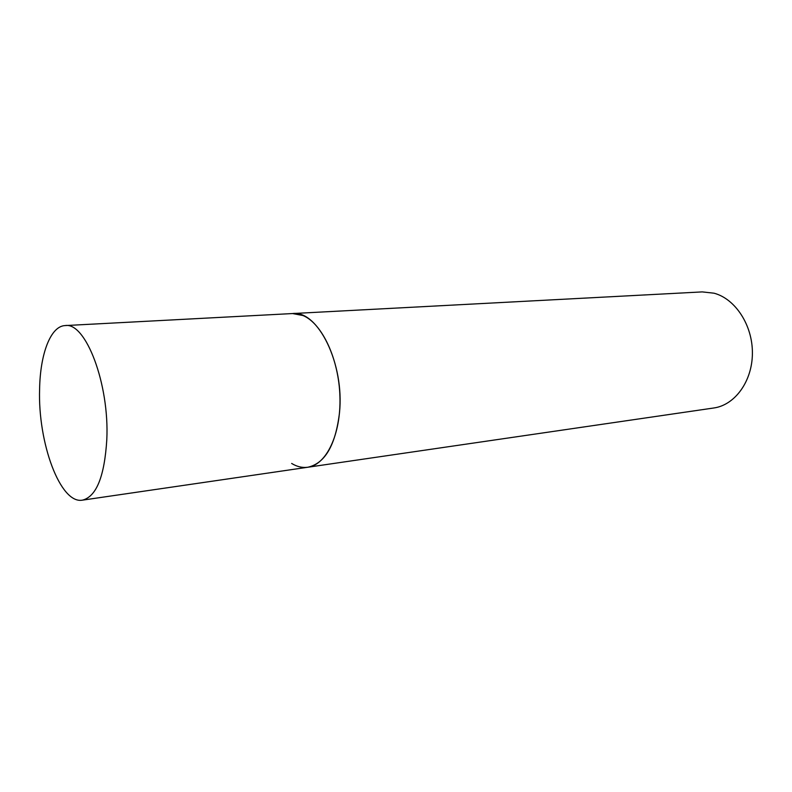 <?xml version="1.0" encoding="UTF-8"?>
<svg xmlns="http://www.w3.org/2000/svg" width="792" height="792" viewBox="0 0 792 792"><rect width="100%" height="100%" fill="white"/><g stroke="black" fill="none" stroke-linecap="round" stroke-linejoin="round"><path stroke-width="1.19" d="M82.467 500.148C96.406 496.624 104.514 476.457 106.801 439.639C109.544 383.892 85.625 321.809 65.142 325.571C50.549 326.086 40.144 354.064 39.6 389.268C37.798 442.629 60.251 504.375 82.467 500.148L307.84 467.24C324.987 463.409 335.531 445.262 339.491 412.8C344.649 363.815 317.869 309.969 292.594 313.553L303.039 315.543C322.126 323.423 338.956 359.291 339.936 396.832C341.085 434.392 326.334 464.904 307.84 467.24C302.405 467.983 297.01 466.726 291.654 463.449M65.142 325.571L702.247 291.901L714.018 293.198C735.322 298.792 752.657 325.205 752.4 353.281C752.321 381.378 734.847 405.138 713.76 407.989L307.84 467.24"/></g></svg>
